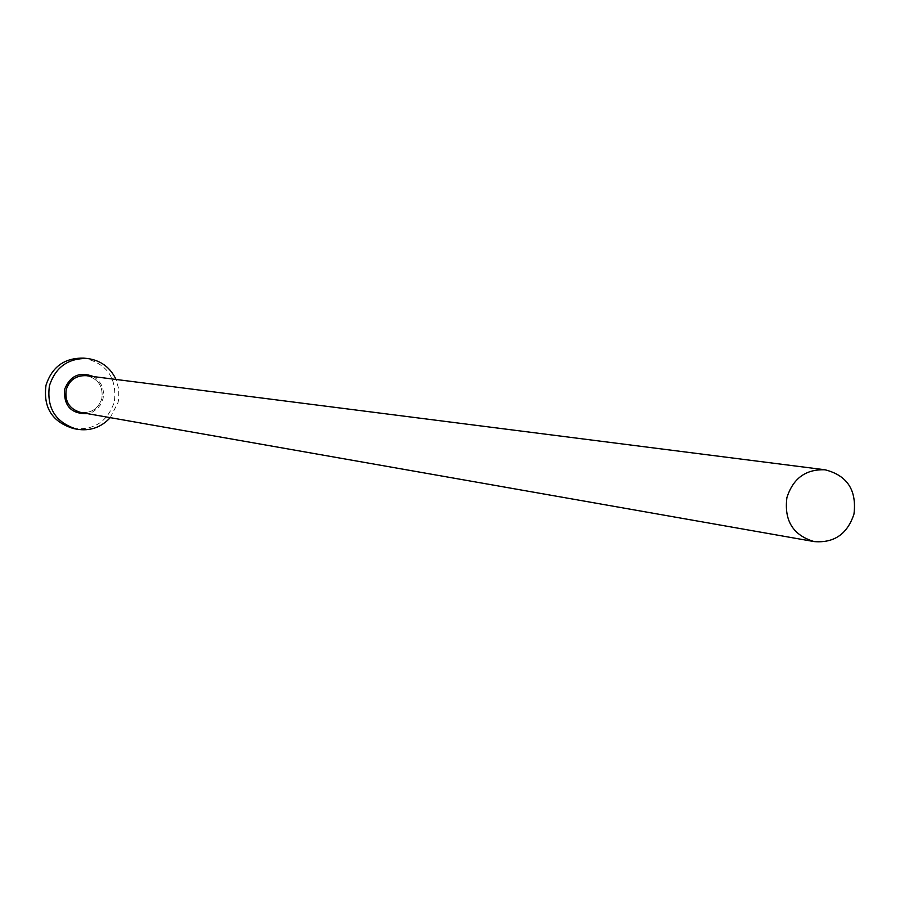 <?xml version="1.0" encoding="UTF-8"?>
<svg xmlns="http://www.w3.org/2000/svg" width="900" height="900" viewBox="0 0 900 900"><rect width="100%" height="100%" fill="white"/><g stroke="black" fill="none" stroke-linecap="round" stroke-linejoin="round"><path stroke-width="0.67" stroke-dasharray="4.5 3.38" d="M110.25 417.656L118.08 402.39L118.71 399.094L118.755 389.081L116.044 379.451M73.271 428.49C93.926 430.594 107.629 421.706 114.356 401.805C117.124 378.045 106.976 363.488 83.936 358.144M93.442 376.571C101.509 381.791 104.704 389.183 103.016 398.745L100.552 404.685L97.549 408.442L92.329 412.144L87.806 413.696M80.82 412.47C91.44 413.359 98.471 408.679 101.891 398.452C103.354 386.235 98.19 378.641 86.4 375.683C98.156 378.608 103.32 386.201 101.869 398.452C98.426 408.701 91.406 413.37 80.82 412.47"/><path stroke-width="1.35" d="M853.976 514.035C856.867 490.207 847.249 475.459 825.12 469.8C805.86 469.024 793.125 478.294 786.915 497.588C783.967 520.639 793.069 535.309 814.23 541.597C834.188 543.184 847.44 533.993 853.976 514.035M116.044 379.451C110.228 367.358 100.721 360.382 87.536 358.515C68.186 358.043 55.485 367.132 49.41 385.796C46.496 408.105 55.631 422.572 76.815 429.199C89.966 431.325 101.104 427.478 110.25 417.656M87.536 358.515L83.936 358.144C64.676 357.671 52.031 366.716 45.99 385.29C43.087 407.498 52.178 421.897 73.271 428.49L76.815 429.199M87.806 413.696C71.392 414.146 63.641 406.069 64.564 389.452C70.087 375.649 79.718 371.351 93.442 376.571M825.12 469.8L86.4 375.683C76.151 375.244 69.413 379.957 66.172 389.824C64.676 401.625 69.559 409.174 80.82 412.47L814.23 541.597"/></g></svg>
